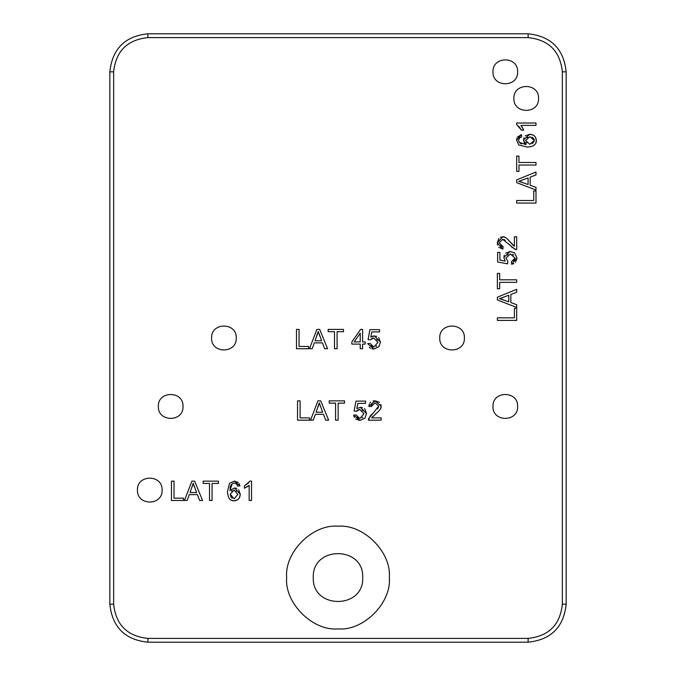 <?xml version="1.0" encoding="UTF-8"?>
<svg xmlns="http://www.w3.org/2000/svg" width="676" height="676" viewBox="0 0 676 676"><rect width="100%" height="100%" fill="white"/><g stroke="black" fill="none" stroke-linecap="round" stroke-linejoin="round"><path stroke-width="1.01" d="M523.351 129.192L523.748 130.122L521.45 130.122L518.484 125.905M521.45 130.122L516.608 124.536L516.608 123.007L536 123.007L536 125.373L520.892 125.373L522.523 127.62M520.892 125.373L523.748 130.122M174.028 498.187L183.542 498.187L183.542 500.468L171.467 500.468L171.467 481.151L174.028 481.151L174.028 498.187M184.472 500.468L191.891 481.151L194.654 481.151L202.546 500.468L199.631 500.468L197.392 494.629L189.297 494.629L187.176 500.468L184.472 500.468M194.57 487.193L193.218 483.188L190.032 492.55L196.598 492.55L193.218 483.188L192.17 486.881M227.618 493.75L227.508 491.435L229.578 483.289L234.437 481.084L238.358 482.52M239.262 483.72L239.929 485.892L237.572 486.086L236.676 484.041L234.293 483.027L232.307 483.661L229.857 490.514L234.555 487.945L236.853 488.427M237.394 499.919L234.217 500.798L232.012 500.443M238.603 489.686L240.267 494.198L239.481 497.57L238.493 499.006M231.488 484.43L230.541 486.044M230.288 486.788L230.001 488.275M230.364 495.432L231.344 497.502M231.724 497.899L232.189 498.254M232.113 490.565L231.386 491.148M236.659 491.072L236.228 490.7M230.229 494.215L234.158 498.854L237.825 494.35L234.073 490.032L230.229 494.215M229.857 490.514L234.555 487.945L240.267 494.198C239.988 498.305 237.977 500.502 234.217 500.798C230.001 501.009 227.761 497.891 227.508 491.435L229.578 483.289L234.437 481.084L239.929 485.892M209.501 500.468L209.501 483.433L203.138 483.433L203.138 481.151L218.449 481.151L218.449 483.433L212.061 483.433L212.061 500.468L209.501 500.468M245.354 487.827L244.425 488.224L244.425 485.926L248.633 482.951M244.425 485.926L250.002 481.084L251.531 481.084L251.531 500.468L249.165 500.468L249.165 485.368L246.917 486.99M249.165 485.368L244.425 488.224M297.541 420.176L297.541 400.86L300.102 400.86L300.102 417.895L309.616 417.895L309.616 420.176L297.541 420.176M320.644 406.893L319.292 402.888L316.106 412.25L322.672 412.25L319.292 402.888L318.244 406.589M325.705 420.176L323.466 414.329L315.371 414.329L313.25 420.176L310.546 420.176L317.965 400.86L320.728 400.86L328.62 420.176L325.705 420.176M353.683 415.106L356.167 414.903L359.877 418.554L363.975 413.83L359.852 409.445L356.328 411.329L354.106 411.033L355.982 401.105L365.581 401.105L365.581 403.378L357.874 403.378L356.835 408.558L360.485 407.349L366.493 413.611L364.955 418.157L359.894 420.497L353.683 415.106L354.292 417.337M356.877 416.948L358.804 418.41M362.082 417.886L362.792 417.261M363.046 410.847L362.015 409.969M359.852 409.445L357.781 409.96M357.739 409.994L356.818 410.704M365.023 409.394L366.493 413.611L364.955 418.157L359.894 420.497L355.584 419.027M356.835 408.558L360.485 407.349L362.378 407.628M364.263 408.659L364.753 409.107M344.523 400.86L344.523 403.141L338.135 403.141L338.135 420.176L335.575 420.176L335.575 403.141L329.212 403.141L329.212 400.86L344.523 400.86M296.494 348.715L296.494 329.398L299.054 329.398L299.054 346.433L308.569 346.433L308.569 348.715L296.494 348.715M373.11 416.179L372.67 416.61M372.645 416.636L371.715 417.827M380.85 404.434L380.943 407.527M379.067 410.78L371.673 417.895L381.137 417.895L381.137 420.176L368.378 420.176L370.186 415.985M373.067 401.012L375.087 400.784L379.49 402.321M371.023 415.089L373.321 413.036L378.67 406.082L375.028 402.744L371.259 406.614L368.817 406.36L369.333 404.155M369.941 403.048L370.701 402.212M372.366 403.707L371.437 405.287M377.588 408.904L378.433 407.358M370.211 415.96L370.997 415.106M368.817 406.36L375.087 400.784L381.112 406.141C381.602 407.983 379.701 410.662 375.417 414.185M368.378 420.176L368.657 418.529L373.321 413.036M360.232 348.715L360.232 344.092L351.85 344.092L351.85 341.912L360.654 329.398L362.598 329.398L362.598 341.912L365.201 341.912L365.201 344.092L362.598 344.092L362.598 348.715L360.232 348.715M354.173 341.912L360.232 341.912L360.232 333.2L354.173 341.912M319.596 335.44L318.235 331.434L315.058 340.797L321.624 340.797L318.235 331.434L317.196 335.127M324.657 348.715L322.418 342.876L314.323 342.876L312.202 348.715L309.49 348.715L316.909 329.398L319.68 329.398L327.573 348.715L324.657 348.715M367.634 343.653L370.118 343.45L373.828 347.101L377.926 342.369L373.803 337.983L370.287 339.867L368.057 339.572L369.933 329.651L379.532 329.651L379.532 331.916L371.834 331.916L370.786 337.104L374.436 335.896L380.444 342.149L378.915 346.704L373.845 349.044L367.634 343.653M370.828 345.495L372.755 346.949M376.033 346.433L376.743 345.799M377.495 340.205L376.794 339.166M373.803 337.983L371.732 338.507M378.704 337.645L380.444 342.149L378.915 346.704L373.845 349.044L371.893 348.808M370.583 348.292L369.24 347.287M370.786 337.104L373.194 336.023L376.735 336.318M343.476 329.398L343.476 331.679L337.087 331.679L337.087 348.715L334.519 348.715L334.519 331.679L328.164 331.679L328.164 329.398L343.476 329.398M516.692 307.403L497.375 299.975L497.375 297.212L516.692 289.32L516.692 292.235L510.853 294.474L510.853 302.569L516.692 304.69L516.692 307.403M503.417 297.296L499.412 298.657L508.774 301.834L508.774 295.268L499.412 298.657L503.105 299.696M514.411 317.838L514.411 308.324L516.692 308.324L516.692 320.399L497.375 320.399L497.375 317.838L514.411 317.838M516.692 282.374L499.657 282.374L499.657 288.728L497.375 288.728L497.375 273.417L499.657 273.417L499.657 279.805L516.692 279.805L516.692 282.374M505.623 253.187L510.127 251.455L514.681 252.985L517.022 258.046L515.543 262.356M513.861 263.648L511.631 264.257L511.428 261.773L515.078 258.063L510.346 253.965L505.961 258.088L507.845 261.612L507.549 263.834L497.629 261.967L497.629 252.368L499.894 252.368L499.894 260.066L505.082 261.113L503.873 257.455L504.296 255.156M508.175 254.396L507.144 255.105M513.777 255.148L512.552 254.37M513.473 261.063L514.926 259.136M505.082 261.113L503.873 257.455L510.127 251.455L514.681 252.985L517.022 258.046L511.631 264.257M514.411 236.803L516.692 236.803L516.692 249.571L515.044 249.283L502.606 239.279L499.26 242.912L503.138 246.681L502.885 249.123L497.308 242.853L502.665 236.828C504.499 236.346 507.186 238.239 510.701 242.532L514.411 246.267L514.411 236.803M516.692 249.571L514.005 248.802M512.476 247.729L509.552 244.619M505.428 240.352L503.882 239.507M507.304 238.881L513.084 245.227M513.245 245.38L514.411 246.267M500.392 237.318L502.665 236.828L505.107 237.369M497.595 245.118L497.308 242.853L498.846 238.451M502.885 249.123L498.736 247.239M500.232 245.574L501.812 246.512M533.719 200.51L533.719 190.995L536 190.995L536 203.07L516.684 203.07L516.684 200.51L533.719 200.51M536 190.066L516.684 182.647L516.684 179.884L536 171.991L536 174.907L530.153 177.146L530.153 185.241L536 187.362L536 190.066M522.717 179.968L518.712 181.329L528.074 184.506L528.074 177.94L518.712 181.329L522.413 182.368M530.508 146.734L526.959 147.038L518.813 144.96L516.608 140.101L516.81 138.403M517.267 137.253L521.424 134.608L521.61 136.966L519.565 137.862L518.551 140.245L519.185 142.23L526.029 144.664M535.451 137.144L536.322 140.321L535.941 142.619M534.141 145.163L533.119 145.855M525.21 135.944L529.731 134.27L533.102 135.056L534.539 136.045M523.57 141.047L523.951 137.684M524.534 143.278L524.103 142.577M520.072 143.151L521.568 144.005M534.184 139.239L532.054 137.101M532.122 143.768L534.167 141.58M526.089 142.425L526.672 143.151M527.711 137.127L526.714 137.777M529.739 144.309L534.378 140.38L529.874 136.713L525.556 140.464L529.739 144.309M526.046 144.681L523.469 139.983L529.731 134.27C533.829 134.549 536.026 136.56 536.322 140.321C536.541 144.537 533.415 146.776 526.959 147.038L518.813 144.96L516.608 140.101L521.424 134.608M536 165.037L518.965 165.037L518.965 171.4L516.684 171.4L516.684 156.088L518.965 156.088L518.965 162.477L536 162.477L536 165.037M113.653 604.175L113.653 71.825C115.833 51.19 127.24 39.783 147.875 37.602L528.125 37.602C548.76 39.783 560.167 51.19 562.347 71.825L562.347 604.175C560.167 624.81 548.76 636.217 528.125 638.398L147.875 638.398C127.24 636.217 115.833 624.81 113.653 604.175L109.85 604.175C112.267 627.108 124.942 639.783 147.875 642.2L528.125 642.2C551.058 639.783 563.733 627.108 566.15 604.175L566.15 71.825C563.733 48.892 551.058 36.217 528.125 33.8L147.875 33.8C124.942 36.217 112.267 48.892 109.85 71.825L109.85 604.175M389.334 577.558C391.632 602.958 363.401 631.19 338 628.891C312.599 631.19 284.368 602.958 286.666 577.558C284.368 552.157 312.599 523.925 338 526.224C363.401 523.925 391.632 552.157 389.334 577.558M517.639 406.445C518.315 422.339 492.305 422.339 492.981 406.445C492.305 390.551 518.315 390.551 517.639 406.445M183.019 406.445C183.695 422.339 157.685 422.339 158.361 406.445C157.685 390.551 183.695 390.551 183.019 406.445M517.639 71.825C518.315 87.719 492.305 87.719 492.981 71.825C492.305 55.931 518.315 55.931 517.639 71.825M236.254 338C236.93 353.894 210.92 353.894 211.596 338C210.92 322.106 236.93 322.106 236.254 338M464.404 338C465.08 353.894 439.07 353.894 439.746 338C439.07 322.106 465.08 322.106 464.404 338M538.552 98.442C539.228 114.337 513.219 114.337 513.895 98.442C513.219 82.548 539.228 82.548 538.552 98.442M162.105 490.1C162.781 505.994 136.772 505.994 137.448 490.1C136.772 474.206 162.781 474.206 162.105 490.1M362.716 577.558C364.077 545.684 311.923 545.684 313.284 577.558C311.923 609.431 364.077 609.431 362.716 577.558M113.653 71.825L109.85 71.825M147.875 642.2L147.875 638.398M528.125 642.2L528.125 638.398M566.15 604.175L562.347 604.175M566.15 71.825L562.347 71.825M528.125 33.8L528.125 37.602M147.875 33.8L147.875 37.602"/></g></svg>
